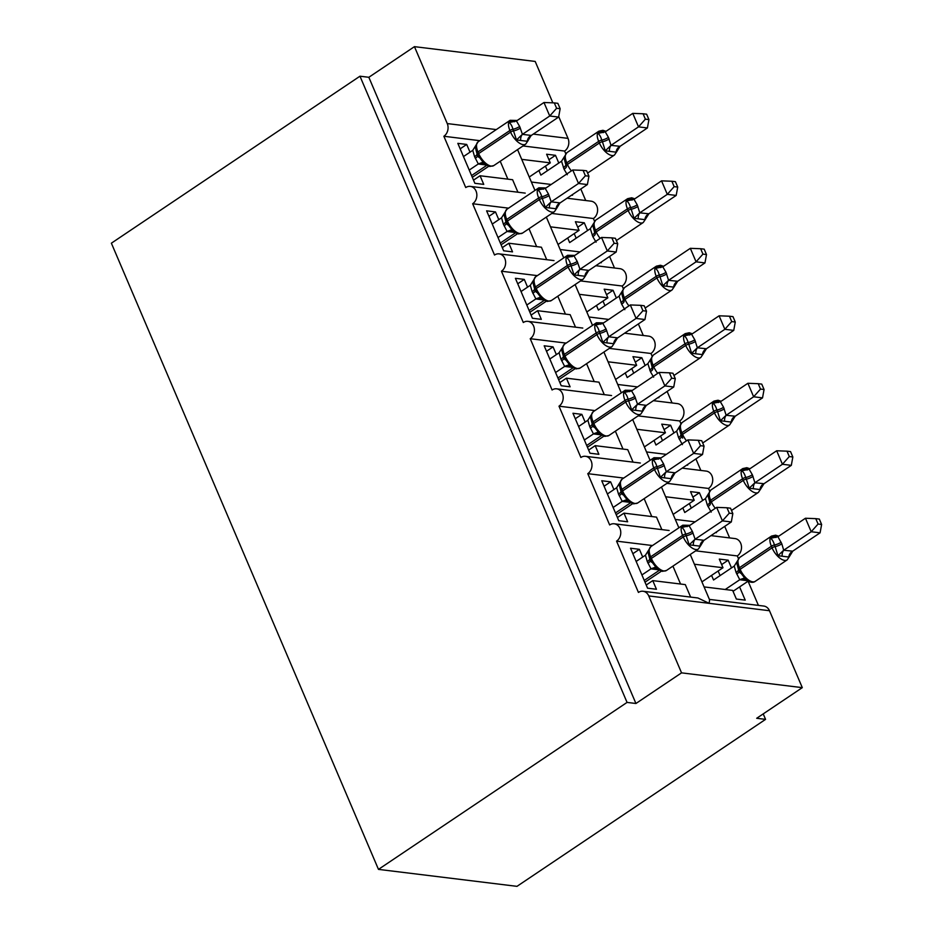 <?xml version="1.0" encoding="UTF-8"?>
<svg xmlns="http://www.w3.org/2000/svg" width="933" height="933" viewBox="0 0 933 933"><rect width="100%" height="100%" fill="white"/><g stroke="black" fill="none" stroke-linecap="round" stroke-linejoin="round"><path stroke-width="1.4" d="M479.784 140.673L443.875 136.265A9.33 7.639 -83 0 0 447.257 123.576L414.45 46.65L368.838 77.287L359.963 76.203L111.377 243.186L378.471 869.381L516.975 886.35L765.561 719.366L763.217 713.885M695.691 550.832L737.315 555.928L738.446 558.587M694.409 564.232L722.993 567.731L719.308 559.1L728.183 560.185L731.495 567.929M739.589 586.904L745.222 600.129L736.347 599.044L732.662 590.414L704.077 586.904M733.046 591.3L748.068 581.212L758.412 605.389M701.931 581.877L722.993 567.731M443.875 136.265L465.742 187.556A9.33 7.639 97 0 1 470.337 186.39A9.33 7.639 97 0 1 476.763 193.726A9.33 7.639 97 0 1 472.658 203.744L494.525 255.036A9.33 7.639 97 0 1 499.12 253.869A9.33 7.639 97 0 1 505.546 261.205A9.33 7.639 97 0 1 501.441 271.223L523.308 322.515A9.33 7.639 97 0 1 527.903 321.349A9.33 7.639 97 0 1 534.329 328.684A9.33 7.639 97 0 1 530.224 338.702L552.091 389.994A9.33 7.639 97 0 1 556.686 388.828A9.33 7.639 97 0 1 563.112 396.163A9.33 7.639 97 0 1 558.995 406.182L580.874 457.473A9.33 7.639 97 0 1 585.469 456.307A9.33 7.639 97 0 1 591.895 463.643A9.33 7.639 97 0 1 587.778 473.661L609.657 524.952A9.33 7.639 97 0 1 614.241 523.786A9.33 7.639 97 0 1 620.678 531.122A9.33 7.639 97 0 1 616.561 541.14L652.482 545.537M616.561 541.14L638.44 592.432A9.33 7.639 97 0 1 643.024 591.254L697.919 597.983L709.103 603.324L709.616 599.896L690.245 554.482M643.024 591.254A9.33 7.639 97 0 1 648.738 595.93L769.48 610.718A9.33 7.639 97 0 0 763.777 606.053L709.407 599.394M666.908 483.352L708.532 488.449L709.663 491.108M665.626 496.753L694.21 500.263L690.525 491.621L699.4 492.706L702.712 500.45M716.206 532.102L716.439 532.65L715.541 532.545M695.108 521.85L675.294 519.424M724.708 526.387L729.629 537.909M673.148 514.398L694.21 500.263M587.778 473.661L623.699 478.058M638.125 415.873L679.749 420.97L680.88 423.64M636.842 429.273L665.427 432.784L661.742 424.142L670.617 425.226L673.929 432.97M687.423 464.622L687.656 465.17L686.758 465.066M666.325 454.371L646.511 451.945M695.925 458.908L700.846 470.43M644.376 446.919L665.427 432.784M558.995 406.182L594.916 410.578M609.342 348.394L650.966 353.49L652.097 356.161M608.059 361.794L636.644 365.304L632.959 356.663L641.846 357.747L645.146 365.491M658.64 397.143L658.885 397.691L657.975 397.586M637.542 386.903L617.728 384.466M667.142 391.428L672.063 402.951M615.593 379.439L636.644 365.304M530.224 338.702L566.133 343.099M580.559 280.915L622.183 286.011L623.314 288.682M579.276 294.315L607.861 297.825L604.176 289.183L613.063 290.268L616.363 298.012M629.857 329.664L630.102 330.224L629.192 330.107M608.759 319.424L588.956 316.987M638.359 323.949L643.28 335.472M586.81 311.96L607.861 297.825M501.441 271.223L537.35 275.62M551.776 213.435L593.4 218.532L594.531 221.203M550.493 226.836L579.078 230.346L575.393 221.704L584.28 222.789L587.58 230.533M601.074 262.185L601.319 262.744L600.409 262.628M579.976 251.945L560.173 249.519M609.576 256.47L614.497 267.993M558.027 244.481L579.078 230.346M472.658 203.744L508.567 208.152M690.63 597.085L685.3 584.606L652.762 580.618L656.447 589.259L647.56 588.175L630.521 548.219L639.408 549.315L632.866 553.701M642.709 557.059L639.408 549.315M645.006 582.18L661.415 571.171M661.847 529.606L656.517 517.127L623.979 513.138L627.664 521.78L618.777 520.696L601.738 480.74L610.625 481.836L604.083 486.221M613.926 489.58L610.625 481.836M616.223 514.701L632.632 503.692M633.064 462.127L627.734 449.648L595.196 445.659L598.881 454.301L589.994 453.216L572.955 413.261L581.842 414.357L575.299 418.742M585.143 422.101L581.842 414.357M587.44 447.222L603.849 436.212M604.281 394.647L598.963 382.168L566.413 378.18L570.098 386.822L561.211 385.737L544.172 345.793L553.059 346.878L546.516 351.263M556.36 354.622L553.059 346.878M558.657 379.743L575.066 368.733M575.498 327.18L570.18 314.689L537.63 310.701L541.315 319.343L532.44 318.258L515.401 278.314L524.276 279.399L517.733 283.795M527.577 287.142L524.276 279.399M529.886 312.263L546.283 301.254M546.715 259.701L541.397 247.21L508.847 243.233L512.532 251.863L503.657 250.779L486.618 210.835L495.493 211.919L488.95 216.316M498.793 219.663L495.493 211.919M501.103 244.784L517.5 233.775M522.993 145.956L564.617 151.053L565.748 153.723M521.71 159.356L550.295 162.867L546.621 154.225L555.497 155.31L558.797 163.053M572.291 194.705L572.535 195.265L571.626 195.149M551.193 184.466L531.39 182.04M580.804 188.991L585.714 200.513M529.244 177.013L550.295 162.867M517.932 192.221L512.614 179.731L480.063 175.754L483.749 184.384L474.874 183.3L457.835 143.355L466.71 144.44L460.167 148.837M470.01 152.184L466.71 144.44M472.32 177.305L488.717 166.296M765.561 719.366L756.686 718.282L802.298 687.644L681.545 672.856L635.933 703.494L368.838 77.287M681.545 672.856L648.738 595.93M710.958 535.624L734.994 538.574A9.33 7.639 97 0 1 741.42 545.91A9.33 7.639 97 0 1 737.315 555.928M802.298 687.644L769.48 610.718M564.617 151.053A9.33 7.639 -83 0 0 568.01 138.364L558.704 116.567M552.849 102.84L535.192 61.438L414.45 46.65M567.042 198.228L591.079 201.178A9.33 7.639 97 0 1 597.517 208.514A9.33 7.639 97 0 1 593.4 218.532M595.825 265.707L619.862 268.657A9.33 7.639 97 0 1 626.3 275.993A9.33 7.639 97 0 1 622.183 286.011M624.609 333.186L648.645 336.137A9.33 7.639 97 0 1 655.083 343.472A9.33 7.639 97 0 1 650.966 353.49M653.392 400.665L677.428 403.616A9.33 7.639 97 0 1 683.866 410.952A9.33 7.639 97 0 1 679.749 420.97M682.175 468.144L706.211 471.095A9.33 7.639 97 0 1 712.637 478.431A9.33 7.639 97 0 1 708.532 488.449M652.762 580.618L646.219 585.014M623.979 513.138L617.436 517.535M595.196 445.659L588.653 450.056M566.413 378.18L559.87 382.577M537.63 310.701L531.087 315.097M508.847 243.233L502.304 247.618M480.063 175.754L473.521 180.139M635.933 703.494L627.058 702.409L359.963 76.203M378.471 869.381L627.058 702.409M555.497 155.31L548.954 159.706M584.28 222.789L577.737 227.186M613.063 290.268L606.52 294.665M641.846 357.747L635.303 362.144M670.617 425.226L664.086 429.623M699.4 492.706L692.869 497.102M728.183 560.185L721.652 564.582M478.722 157.304L477.579 154.995A3.114 1.038 -23.1 0 1 478.664 153.56A13.377 6.274 56.1 0 0 491.248 166.097A13.377 6.274 56.1 0 0 493.767 165.596L525.687 144.148A13.377 6.274 -123.9 0 1 523.18 144.65A13.377 6.274 -123.9 0 1 510.596 132.113L509.908 130.492A13.377 6.274 -123.9 0 1 510.083 120.322L478.151 141.769A13.377 6.274 56.1 0 0 477.976 151.939A3.114 1.038 156.9 0 0 476.891 153.374L477.579 154.995A3.114 1.038 -23.1 0 0 477.614 155.053L484.67 164.255A6.846 6.309 -56.3 0 0 484.67 164.243A6.846 6.309 -56.3 0 0 478.337 164.01L474.605 156.732L472.751 150.341L463.468 156.581M560.15 108.718L557.852 103.33L554.295 102.898L556.604 108.286L560.15 108.718L558.61 117.08L531.087 135.577L527.588 141.315L516.497 139.962L512.952 129.232C512.089 125.967 510.794 123.739 509.068 122.55L512.264 120.672A6.846 4.373 -96.1 0 0 514.573 121.722M558.61 117.08L549.735 115.995L522.422 134.34L531.297 135.437M556.604 108.286L549.735 115.995L543.974 102.502L516.45 120.987L519.658 126.468L522.422 134.34M471.562 175.556L486.594 165.456M487.073 165.083L478.337 164.01M469.229 170.074L478.302 163.975M476.506 144.697L475.538 148.172L476.891 153.374A3.114 1.038 156.9 0 0 476.926 153.432L477.556 154.925M483.679 162.004L478.512 163.846M472.751 150.341L478.151 141.769M516.497 139.962L522.212 134.492M509.068 122.55L516.45 120.987M543.974 102.502L554.295 102.898M620.083 146.306L647.397 127.961L638.522 126.865L632.761 113.371L605.237 131.856L608.444 137.349L610.998 145.361L620.083 146.306L616.375 152.196L605.284 150.831L602.426 141.723A3.114 1.038 156.9 0 0 599.383 142.982L567.451 164.43A13.377 6.274 56.1 0 0 571.381 170.902M645.379 119.167L648.936 119.599L646.627 114.199L643.082 113.768L645.379 119.167L638.522 126.865L611.197 145.221M567.287 174.716L564.08 169.235L561.538 161.211L540.848 175.112L538.901 170.517M545.432 166.132L547.391 170.716M609.132 138.97A6.846 2.274 -23.1 0 1 602.426 141.723L601.738 140.113C600.875 136.836 599.569 134.609 597.855 133.419L601.039 131.553L604.269 131.028M565.293 155.566L564.325 159.053M561.538 161.211L566.937 152.639A13.377 6.274 56.1 0 0 566.763 162.808L567.451 164.43A3.114 1.038 156.9 0 0 566.366 165.864L565.678 164.255A3.114 1.038 -23.1 0 1 566.763 162.808L598.683 141.361A13.377 6.274 -123.9 0 1 598.858 131.191L566.937 152.639M605.237 131.856L597.855 133.419M610.998 145.361L605.284 150.831M643.082 113.768L632.761 113.371M647.397 127.961L648.936 119.599M507.505 224.783L506.362 222.474A3.114 1.038 -23.1 0 1 507.447 221.039A13.377 6.274 56.1 0 0 520.031 233.577A13.377 6.274 56.1 0 0 522.538 233.075L554.47 211.628A13.377 6.274 -123.9 0 1 551.963 212.129A13.377 6.274 -123.9 0 1 539.379 199.592L538.691 197.971A13.377 6.274 -123.9 0 1 538.866 187.801L506.934 209.249A13.377 6.274 56.1 0 0 506.759 219.418A3.114 1.038 156.9 0 0 505.674 220.853L506.362 222.474A3.114 1.038 -23.1 0 0 506.397 222.532L513.453 231.734A6.846 6.309 -56.3 0 0 513.453 231.722A6.846 6.309 -56.3 0 0 507.12 231.489L503.388 224.212L501.534 217.821L492.251 224.06M588.933 176.197L586.635 170.809L583.078 170.377L585.388 175.766L588.933 176.197L587.393 184.559L559.87 203.056L556.371 208.794L545.28 207.441L541.735 196.711C540.872 193.446 539.577 191.218 537.851 190.029L541.035 188.151A6.846 4.373 -96.1 0 0 543.356 189.201M587.393 184.559L578.518 183.474L551.205 201.82L560.08 202.916M585.388 175.766L578.518 183.474L572.757 169.981L545.234 188.466L548.441 193.947L551.205 201.82M500.345 243.035L515.378 232.935M515.856 232.562L507.12 231.489M498.012 237.553L507.086 231.454M505.289 212.176L504.321 215.651L506.339 222.404M512.462 229.483L507.295 231.326M501.534 217.821L506.934 209.249M545.28 207.441L550.995 201.971M537.851 190.029L545.234 188.466M572.757 169.981L583.078 170.377M536.288 292.262L535.145 289.953A3.114 1.038 -23.1 0 1 536.23 288.519A13.377 6.274 56.1 0 0 548.814 301.056A13.377 6.274 56.1 0 0 551.321 300.554L583.253 279.107A13.377 6.274 -123.9 0 1 580.746 279.608A13.377 6.274 -123.9 0 1 568.162 267.071L567.462 265.45A13.377 6.274 -123.9 0 1 567.649 255.28L535.717 276.728A13.377 6.274 56.1 0 0 535.542 286.897A3.114 1.038 156.9 0 0 534.457 288.332L535.145 289.953A3.114 1.038 -23.1 0 0 535.18 290.011L542.236 299.201A6.846 6.309 -56.3 0 0 535.904 298.968L532.172 291.691L530.317 285.3L521.034 291.539M617.716 243.676L615.407 238.288L611.861 237.857L614.159 243.245L617.716 243.676L616.177 252.038L588.653 270.535L585.154 276.273L574.063 274.92L570.518 264.191C569.655 260.925 568.36 258.698 566.634 257.508L569.818 255.63A6.846 4.373 -96.1 0 0 572.139 256.68M616.177 252.038L607.301 250.954L579.976 269.299L588.863 270.395M614.159 243.245L607.301 250.954L601.54 237.46L574.017 255.945L577.224 261.427L579.976 269.299M529.128 310.514L544.161 300.414M544.639 300.029L535.904 298.968M526.795 305.033L535.869 298.933M534.073 279.655L533.105 283.131L534.457 288.332A3.114 1.038 156.9 0 0 534.492 288.39L535.122 289.883M541.233 296.962L536.067 298.805M530.317 285.3L535.717 276.728M574.063 274.92L579.778 269.45M566.634 257.508L574.017 255.945M601.54 237.46L611.861 237.857M565.071 359.741L563.929 357.432A3.114 1.038 -23.1 0 1 565.013 355.998A13.377 6.274 56.1 0 0 577.597 368.535A13.377 6.274 56.1 0 0 580.104 368.034L612.036 346.586A13.377 6.274 -123.9 0 1 609.529 347.088A13.377 6.274 -123.9 0 1 596.945 334.55L596.245 332.929A13.377 6.274 -123.9 0 1 596.42 322.76L564.5 344.207A13.377 6.274 56.1 0 0 564.325 354.377A3.114 1.038 156.9 0 0 563.24 355.811L563.929 357.432A3.114 1.038 -23.1 0 0 563.964 357.491L571.019 366.681A6.846 6.309 -56.3 0 0 564.687 366.447L560.955 359.17L559.089 352.779L549.817 359.018M646.499 311.156L644.19 305.767L640.644 305.336L642.942 310.724L646.499 311.156L644.96 319.518L617.436 338.014L613.937 343.752L602.846 342.399L599.301 331.67C598.438 328.404 597.132 326.177 595.417 324.987L598.601 323.11A6.846 4.373 -96.1 0 0 600.922 324.159M644.96 319.518L636.084 318.433L608.759 336.778L617.646 337.874M642.942 310.724L636.084 318.433L630.323 304.939L602.8 323.424L606.007 328.906L608.759 336.778M557.911 377.993L572.944 367.894M573.422 367.509L564.687 366.447M555.578 372.512L564.652 366.412M562.856 347.134L561.888 350.61M570.016 364.441L564.85 366.284M559.089 352.779L564.5 344.207M602.846 342.399L608.561 336.918M595.417 324.987L602.8 323.424M630.323 304.939L640.644 305.336M593.855 427.221L592.712 424.912A3.114 1.038 -23.1 0 1 593.796 423.465A13.377 6.274 56.1 0 0 606.38 436.014A13.377 6.274 56.1 0 0 608.887 435.513L640.819 414.065A13.377 6.274 -123.9 0 1 638.312 414.567A13.377 6.274 -123.9 0 1 625.728 402.03L625.028 400.409A13.377 6.274 -123.9 0 1 625.203 390.239L593.283 411.686A13.377 6.274 56.1 0 0 593.108 421.856A3.114 1.038 156.9 0 0 592.023 423.29L592.712 424.912A3.114 1.038 -23.1 0 0 592.747 424.97L599.942 434.265A6.846 6.309 -56.3 0 0 599.802 434.16L599.802 434.16A6.846 6.309 -56.3 0 0 593.47 433.927L589.738 426.649L587.872 420.258L578.6 426.498M675.282 378.635L672.973 373.247L669.428 372.815L671.725 378.203L675.282 378.635L673.743 386.997L646.219 405.493L642.72 411.231L631.618 409.879L628.084 399.149C627.209 395.884 625.915 393.644 624.2 392.466L627.384 390.589A6.846 4.373 -96.1 0 0 629.705 391.638M673.743 386.997L664.867 385.912L637.542 404.257L646.429 405.342M671.725 378.203L664.867 385.912L659.106 372.419L631.583 390.892L634.79 396.385L637.542 404.257M586.694 445.473L601.715 435.373M602.205 434.988L593.47 433.927L584.361 439.991M591.627 414.614L590.671 418.089L592.023 423.29A3.114 1.038 156.9 0 0 592.047 423.349L592.688 424.842M598.799 431.921L593.633 433.763M587.872 420.258L593.283 411.686M631.618 409.879L637.344 404.397M624.2 392.466L631.583 390.892M659.106 372.419L669.428 372.815M644.901 219.582A6.846 6.309 123.7 0 1 648.82 213.762L676.18 195.44L667.305 194.344L661.544 180.85L634.02 199.335L637.227 204.828L639.781 212.841L648.867 213.785L645.158 219.675L634.067 218.31L631.209 209.202A3.114 1.038 156.9 0 0 628.166 210.461L596.234 231.909A13.377 6.274 56.1 0 0 600.164 238.382M674.162 186.635L677.72 187.078L675.41 181.678L671.865 181.247L674.162 186.635L667.305 194.344L639.98 212.701M596.07 242.195L592.863 236.714L590.309 228.69L569.631 242.592L567.684 237.997M574.215 233.612L576.174 238.195M637.915 206.45A6.846 2.274 -23.1 0 1 631.209 209.202L630.521 207.593C629.647 204.315 628.352 202.088 626.638 200.898L629.822 199.032L633.052 198.507M594.064 223.045L593.108 226.532L594.484 231.792A3.114 1.038 -23.1 0 1 594.461 231.722A3.114 1.038 -23.1 0 1 595.546 230.288L596.234 231.909A3.114 1.038 156.9 0 0 595.149 233.343L593.108 226.521M590.309 228.69L595.721 220.118A13.377 6.274 56.1 0 0 595.546 230.288L627.466 208.84A13.377 6.274 -123.9 0 1 627.641 198.671L595.721 220.118M634.02 199.335L626.638 200.898M639.781 212.841L634.067 218.31M671.865 181.247L661.544 180.85M676.18 195.44L677.72 187.078M677.65 281.265L704.963 262.919L696.076 261.823L690.327 248.33L662.803 266.815L666.01 272.308L668.564 280.32L677.65 281.265L673.941 287.154L662.838 285.79L659.993 276.681A3.114 1.038 156.9 0 0 656.937 277.941L625.017 299.388A13.377 6.274 56.1 0 0 628.947 305.861M702.946 254.114L706.491 254.557L704.193 249.158L700.648 248.726L702.946 254.114L696.076 261.823L668.763 280.18M624.853 309.674L621.646 304.193L619.092 296.169L598.415 310.071L596.467 305.476M602.998 301.091L604.957 305.674M666.698 273.929A6.846 2.274 -23.1 0 1 659.993 276.681L659.304 275.072C658.43 271.795 657.135 269.567 655.421 268.377L658.605 266.511L661.835 265.987M622.847 290.525L621.891 294.012L623.232 299.201A3.114 1.038 -23.1 0 1 624.329 297.767L625.017 299.388A3.114 1.038 156.9 0 0 623.932 300.823L623.232 299.201A3.114 1.038 -23.1 0 0 623.267 299.271L623.909 300.764M619.092 296.169L624.504 287.597A13.377 6.274 56.1 0 0 624.329 297.767L656.249 276.32A13.377 6.274 -123.9 0 1 656.424 266.15L624.504 287.597M662.803 266.815L655.421 268.377M668.564 280.32L662.838 285.79M700.648 248.726L690.327 248.33M704.963 262.919L706.491 254.557M706.421 348.744L733.746 330.399L724.859 329.302L719.11 315.809L691.586 334.294L694.793 339.787L697.348 347.799L706.421 348.744L702.724 354.633L691.621 353.269L688.776 344.16A3.114 1.038 156.9 0 0 685.72 345.42L653.8 366.867A13.377 6.274 56.1 0 0 657.73 373.34M731.729 321.593L735.274 322.037L732.976 316.637L729.431 316.205L731.729 321.593L724.859 329.302L697.546 347.659M653.636 377.154L650.429 371.672L647.875 363.648L627.198 377.55L625.238 372.955M631.781 368.57L633.74 373.153M695.482 341.408A6.846 2.274 -23.1 0 1 688.776 344.16L688.087 342.539C687.213 339.274 685.918 337.046 684.204 335.857L687.388 333.991L690.618 333.466M651.631 358.004L650.674 361.491L652.015 366.681A3.114 1.038 -23.1 0 1 653.112 365.246L653.8 366.867A3.114 1.038 156.9 0 0 652.715 368.302L652.015 366.681A3.114 1.038 -23.1 0 0 652.05 366.751L652.692 368.232M647.875 363.648L653.287 355.076A13.377 6.274 56.1 0 0 653.112 365.246L685.032 343.799A13.377 6.274 -123.9 0 1 685.207 333.629L653.287 355.076M691.586 334.294L684.204 335.857M697.348 347.799L691.621 353.269M729.431 316.205L719.11 315.809M733.746 330.399L735.274 322.037M735.204 416.223L762.529 397.878L753.642 396.782L747.893 383.288L720.369 401.773L723.576 407.266L726.131 415.278L735.204 416.223L731.507 422.113L720.404 420.748L717.559 411.64A3.114 1.038 156.9 0 0 714.503 412.899L682.583 434.346A13.377 6.274 56.1 0 0 686.513 440.819M760.512 389.073L764.057 389.516L761.76 384.116L758.214 383.685L760.512 389.073L753.642 396.782L726.329 415.138M682.42 444.633L678.524 437.53L676.658 431.128L655.981 445.029L654.021 440.434M660.564 436.049L662.523 440.633M724.265 408.887A6.846 2.274 -23.1 0 1 717.559 411.64L716.871 410.019C715.996 406.753 714.701 404.525 712.975 403.336L716.171 401.47L719.401 400.945M732.137 421.168L729.606 424.935A13.377 6.274 -123.9 0 1 727.099 425.436A13.377 6.274 -123.9 0 1 714.503 412.899L713.815 411.278L681.883 432.725L682.583 434.346A3.114 1.038 156.9 0 0 681.498 435.781A3.114 1.038 156.9 0 0 681.522 435.851L682.629 438.09M680.414 425.483L679.457 428.97L680.833 434.23A3.114 1.038 -23.1 0 1 680.798 434.16A3.114 1.038 -23.1 0 1 681.883 432.725A13.377 6.274 56.1 0 1 682.058 422.556L713.99 401.108A13.377 6.274 -123.9 0 0 713.815 411.278A3.114 1.038 -23.1 0 1 716.871 410.019A6.846 2.274 -23.1 0 0 723.576 407.266M676.658 431.128L682.058 422.556M720.369 401.773L712.975 403.336M726.131 415.278L720.404 420.748M758.214 383.685L747.893 383.288M762.529 397.878L764.057 389.516M622.638 494.7L621.495 492.391A3.114 1.038 -23.1 0 1 622.579 490.945A13.377 6.274 56.1 0 0 635.163 503.493A13.377 6.274 56.1 0 0 637.671 502.992L669.602 481.545A13.377 6.274 -123.9 0 1 667.095 482.046A13.377 6.274 -123.9 0 1 654.5 469.497L653.811 467.888A13.377 6.274 -123.9 0 1 653.986 457.718L622.066 479.165A13.377 6.274 56.1 0 0 621.891 489.335A3.114 1.038 156.9 0 0 620.795 490.77L621.495 492.391A3.114 1.038 -23.1 0 0 621.53 492.449L628.585 501.639A6.846 6.309 -56.3 0 0 622.253 501.406L618.521 494.128L616.655 487.737L607.383 493.977M704.053 446.114L701.756 440.726L698.211 440.294L700.508 445.682L704.053 446.114L702.526 454.476L675.002 472.973L671.503 478.711L660.401 477.358L656.867 466.628C655.992 463.363 654.698 461.124 652.983 459.946L656.167 458.068A6.846 4.373 -96.1 0 0 658.488 459.118M702.526 454.476L693.639 453.391L666.325 471.736L675.212 472.821M700.508 445.682L693.639 453.391L687.889 439.898L660.366 458.371L663.573 463.864L666.325 471.736M615.477 512.952L630.498 502.852M630.988 502.467L622.253 501.406M613.144 507.47L622.206 501.371M620.41 482.081L619.454 485.568L620.795 490.77A3.114 1.038 156.9 0 0 620.83 490.828L621.471 492.321M627.582 499.4L622.416 501.243M616.655 487.737L622.066 479.165M660.401 477.358L666.127 471.876M652.983 459.946L660.366 458.371M687.889 439.898L698.211 440.294M763.987 483.702L791.312 465.357L782.425 464.261L776.676 450.767L749.152 469.252L752.36 474.745L754.914 482.758L763.987 483.702L760.29 489.592L749.187 488.227L746.342 479.119A3.114 1.038 156.9 0 0 743.286 480.378L711.366 501.826A13.377 6.274 56.1 0 0 715.296 508.298M789.295 456.552L792.84 456.995L790.543 451.595L786.997 451.164L789.295 456.552L782.425 464.261L755.112 482.618M711.203 512.112L707.307 505.01L705.441 498.607L684.764 512.509L682.804 507.914M689.347 503.528L691.306 508.112M753.048 476.366A6.846 2.274 -23.1 0 1 746.342 479.119L745.654 477.498C744.779 474.232 743.484 472.005 741.758 470.815L744.954 468.937L748.184 468.424M709.197 492.962L708.24 496.449L709.616 501.709A3.114 1.038 -23.1 0 1 709.581 501.639A3.114 1.038 -23.1 0 1 710.666 500.205L711.366 501.826A3.114 1.038 156.9 0 0 710.27 503.26L708.24 496.438M705.441 498.607L710.841 490.035A13.377 6.274 56.1 0 0 710.666 500.205L742.598 478.757A13.377 6.274 -123.9 0 1 742.773 468.588L710.841 490.035M749.152 469.252L741.758 470.815M754.914 482.758L749.187 488.227M786.997 451.164L776.676 450.767M791.312 465.357L792.84 456.995M651.421 562.179L650.278 559.87A3.114 1.038 -23.1 0 1 651.362 558.424A13.377 6.274 56.1 0 0 663.946 570.973A13.377 6.274 56.1 0 0 666.454 570.471L698.385 549.024A13.377 6.274 -123.9 0 1 695.878 549.525A13.377 6.274 -123.9 0 1 683.283 536.976L682.594 535.367A13.377 6.274 -123.9 0 1 682.769 525.197L650.849 546.645A13.377 6.274 56.1 0 0 650.663 556.814A3.114 1.038 156.9 0 0 649.578 558.249L650.278 559.87A3.114 1.038 -23.1 0 0 650.313 559.928L657.368 569.118A6.846 6.309 -56.3 0 0 657.357 569.118A6.846 6.309 -56.3 0 0 651.036 568.885L647.304 561.608L645.438 555.217L636.166 561.444M732.837 513.593L730.539 508.205L726.994 507.774L729.291 513.162L732.837 513.593L731.309 521.955L703.785 540.452L700.286 546.19L689.184 544.837L685.65 534.108C684.775 530.83 683.481 528.603 681.766 527.425L684.95 525.547A6.846 4.373 -96.1 0 0 687.259 526.597M731.309 521.955L722.422 520.871L695.108 539.216L703.983 540.3M729.291 513.162L722.422 520.871L716.672 507.377L689.149 525.85L692.356 531.344L695.108 539.216M644.26 580.431L659.281 570.331M659.771 569.946L651.036 568.885M641.927 574.95L650.989 568.85M649.193 549.56L648.237 553.047L649.578 558.249A3.114 1.038 156.9 0 0 649.613 558.307L650.254 559.8M656.365 566.879L651.199 568.722M645.438 555.217L650.849 546.645M689.184 544.837L694.91 539.356M681.766 527.425L689.149 525.85M716.672 507.377L726.994 507.774M788.817 556.966A6.846 6.309 123.7 0 1 792.735 551.146L820.084 532.836L811.209 531.74L805.459 518.247L777.935 536.732L781.831 543.834L783.697 550.237L792.77 551.181L789.073 557.071L777.97 555.706L775.125 546.598A3.114 1.038 156.9 0 0 772.069 547.858L740.149 569.305A13.377 6.274 56.1 0 0 752.733 581.842A13.377 6.274 56.1 0 0 755.24 581.341L787.172 559.893A13.377 6.274 -123.9 0 1 784.653 560.395A13.377 6.274 -123.9 0 1 772.069 547.858L771.381 546.237L739.449 567.684L740.149 569.305A3.114 1.038 156.9 0 0 739.053 570.739A3.114 1.038 156.9 0 0 739.088 570.798L746.295 580.093C750.097 582.554 753.083 582.973 755.24 581.341M818.078 524.031L821.623 524.474L819.326 519.075L815.78 518.643L818.078 524.031L811.209 531.74L783.895 550.097M748.558 580.827L739.776 579.731L736.09 572.489L734.224 566.086L713.547 579.988L711.587 575.393M725.233 589.493L739.776 579.731M718.13 571.008L720.089 575.591M781.831 543.834A6.846 2.274 -23.1 0 1 775.125 546.598L774.425 544.977C773.562 541.711 772.267 539.484 770.541 538.294L773.737 536.417L776.967 535.904M737.98 560.441L737.023 563.929L738.4 569.188A3.114 1.038 -23.1 0 1 738.365 569.118A3.114 1.038 -23.1 0 1 739.449 567.684A13.377 6.274 56.1 0 1 739.624 557.514L771.556 536.067A13.377 6.274 -123.9 0 0 771.381 546.237A3.114 1.038 -23.1 0 1 774.425 544.977A6.846 2.274 -23.1 0 0 781.143 542.225M734.224 566.086L739.624 557.514M739.986 579.591L745.152 577.76M777.935 536.732L770.541 538.294M783.697 550.237L777.97 555.706M815.78 518.643L805.459 518.247M820.084 532.836L821.623 524.474M447.257 123.576L496.286 129.582M533.268 134.107L568.01 138.364M500.228 161.246L507.867 179.159M529.011 228.725L536.65 246.639M557.794 296.204L565.433 314.118M586.577 363.683L594.216 381.585M615.36 431.163L622.999 449.065M644.143 498.642L651.782 516.544M672.926 566.121L680.565 584.023M519.658 126.468A6.846 2.274 156.9 0 1 512.952 129.232A3.114 1.038 156.9 0 0 509.908 130.492L477.976 151.939L478.664 153.56L510.596 132.113A3.114 1.038 -23.1 0 1 513.64 130.853A6.846 2.274 156.9 0 0 520.357 128.089M475.305 158.353A6.846 2.274 156.9 0 0 477.743 155.356M474.605 156.732A6.846 2.274 156.9 0 0 477.055 153.747M522.515 134.329A6.846 4.373 -96.1 0 0 520.672 140.405M531.25 135.402A6.846 6.309 -56.3 0 0 527.332 141.221M617.005 151.263L614.474 155.018A13.377 6.274 -123.9 0 1 611.966 155.519A13.377 6.274 -123.9 0 1 599.383 142.982L598.683 141.361A3.114 1.038 -23.1 0 1 601.738 140.113A6.846 2.274 -23.1 0 0 608.444 137.349M566.343 165.806L565.713 164.313A3.114 1.038 -23.1 0 1 565.678 164.255L564.325 159.042M565.83 164.628A6.846 2.274 -23.1 0 1 563.392 167.613M566.518 166.226A6.846 2.274 -23.1 0 1 564.08 169.235M603.359 132.591A6.846 4.373 83.9 0 1 601.039 131.553M616.118 152.102A6.846 6.309 123.7 0 1 620.037 146.283M609.459 151.286A6.846 4.373 83.9 0 1 611.302 145.21M548.441 193.947A6.846 2.274 156.9 0 1 541.735 196.711A3.114 1.038 156.9 0 0 538.691 197.971L506.759 219.418L507.447 221.039L539.379 199.592A3.114 1.038 -23.1 0 1 542.423 198.332A6.846 2.274 156.9 0 0 549.14 195.568M504.321 215.64L505.674 220.853A3.114 1.038 156.9 0 0 505.709 220.911M504.077 225.833A6.846 2.274 156.9 0 0 506.526 222.835M503.388 224.212A6.846 2.274 156.9 0 0 505.838 221.226M551.298 201.808A6.846 4.373 -96.1 0 0 549.455 207.884M560.033 202.881A6.846 6.309 -56.3 0 0 556.115 208.7M577.224 261.427A6.846 2.274 156.9 0 1 570.518 264.191A3.114 1.038 156.9 0 0 567.462 265.45L535.542 286.897L536.23 288.519L568.162 267.071A3.114 1.038 -23.1 0 1 571.206 265.812A6.846 2.274 156.9 0 0 577.912 263.048M532.86 293.312A6.846 2.274 156.9 0 0 535.297 290.315M532.172 291.691A6.846 2.274 156.9 0 0 534.609 288.705M580.081 269.287A6.846 4.373 -96.1 0 0 578.238 275.363M588.816 270.36A6.846 6.309 -56.3 0 0 584.898 276.18M606.007 328.906A6.846 2.274 156.9 0 1 599.301 331.67A3.114 1.038 156.9 0 0 596.245 332.929L564.325 354.377L565.013 355.998L596.945 334.55A3.114 1.038 -23.1 0 1 599.989 333.291A6.846 2.274 156.9 0 0 606.695 330.527M561.888 350.598L563.24 355.811A3.114 1.038 156.9 0 0 563.275 355.87L563.905 357.362M561.643 360.791A6.846 2.274 156.9 0 0 564.08 357.794M560.955 359.17A6.846 2.274 156.9 0 0 563.392 356.184M608.864 336.766A6.846 4.373 -96.1 0 0 607.021 342.843M617.599 337.839A6.846 6.309 -56.3 0 0 613.681 343.659M634.79 396.385A6.846 2.274 156.9 0 1 628.084 399.149A3.114 1.038 156.9 0 0 625.028 400.409L593.108 421.856L593.796 423.465L625.728 402.03A3.114 1.038 -23.1 0 1 628.772 400.77A6.846 2.274 156.9 0 0 635.478 398.006M590.426 428.27A6.846 2.274 156.9 0 0 592.863 425.273M589.738 426.649A6.846 2.274 156.9 0 0 592.175 423.664M637.647 404.246A6.846 4.373 -96.1 0 0 635.805 410.322M646.382 405.319A6.846 6.309 -56.3 0 0 642.464 411.138M645.788 218.742L643.257 222.497A13.377 6.274 -123.9 0 1 640.749 222.999A13.377 6.274 -123.9 0 1 628.166 210.461L627.466 208.84A3.114 1.038 -23.1 0 1 630.521 207.593A6.846 2.274 -23.1 0 0 637.227 204.828M594.484 231.792L595.126 233.285M594.613 232.107A6.846 2.274 -23.1 0 1 592.175 235.093M595.301 233.705A6.846 2.274 -23.1 0 1 592.863 236.714M632.142 200.07A6.846 4.373 83.9 0 1 629.822 199.032M638.242 218.765A6.846 4.373 83.9 0 1 640.085 212.689M674.571 286.221L672.04 289.976A13.377 6.274 -123.9 0 1 669.532 290.478A13.377 6.274 -123.9 0 1 656.937 277.941L656.249 276.32A3.114 1.038 -23.1 0 1 659.304 275.072A6.846 2.274 -23.1 0 0 666.01 272.308M623.396 299.586A6.846 2.274 -23.1 0 1 620.958 302.572M624.084 301.184A6.846 2.274 -23.1 0 1 621.646 304.193M660.926 267.549A6.846 4.373 83.9 0 1 658.605 266.511M673.684 287.061A6.846 6.309 123.7 0 1 677.603 281.241M667.025 286.244A6.846 4.373 83.9 0 1 668.868 280.168M703.354 353.689L700.823 357.456A13.377 6.274 -123.9 0 1 698.316 357.957A13.377 6.274 -123.9 0 1 685.72 345.42L685.032 343.799A3.114 1.038 -23.1 0 1 688.087 342.539A6.846 2.274 -23.1 0 0 694.793 339.787M652.179 367.066A6.846 2.274 -23.1 0 1 649.741 370.051M652.867 368.663A6.846 2.274 -23.1 0 1 650.429 371.672M689.697 335.029A6.846 4.373 83.9 0 1 687.388 333.991M702.467 354.528A6.846 6.309 123.7 0 1 706.386 348.72M695.808 353.724A6.846 4.373 83.9 0 1 697.651 347.647M680.833 434.23L681.475 435.711M680.962 434.545A6.846 2.274 -23.1 0 1 678.524 437.53M681.65 436.143A6.846 2.274 -23.1 0 1 679.212 439.14M718.48 402.508A6.846 4.373 83.9 0 1 716.171 401.47M731.25 422.008A6.846 6.309 123.7 0 1 735.169 416.188M724.591 421.191A6.846 4.373 83.9 0 1 726.434 415.127M663.573 463.864A6.846 2.274 156.9 0 1 656.867 466.628A3.114 1.038 156.9 0 0 653.811 467.888L621.891 489.335L622.579 490.945L654.5 469.497A3.114 1.038 -23.1 0 1 657.555 468.249A6.846 2.274 156.9 0 0 664.261 465.485M619.209 495.75A6.846 2.274 156.9 0 0 621.646 492.752M618.521 494.128A6.846 2.274 156.9 0 0 620.958 491.143M666.43 471.725A6.846 4.373 -96.1 0 0 664.588 477.801M675.165 472.798A6.846 6.309 -56.3 0 0 671.247 478.617M760.908 488.647L758.389 492.414A13.377 6.274 -123.9 0 1 755.87 492.916A13.377 6.274 -123.9 0 1 743.286 480.378L742.598 478.757A3.114 1.038 -23.1 0 1 745.654 477.498A6.846 2.274 -23.1 0 0 752.36 474.745M709.616 501.709L710.258 503.19M709.745 502.024A6.846 2.274 -23.1 0 1 707.307 505.01M710.433 503.622A6.846 2.274 -23.1 0 1 707.995 506.619M747.263 469.987A6.846 4.373 83.9 0 1 744.954 468.937M760.033 489.487A6.846 6.309 123.7 0 1 763.952 483.667M753.374 488.67A6.846 4.373 83.9 0 1 755.217 482.606M692.356 531.344A6.846 2.274 156.9 0 1 685.65 534.108A3.114 1.038 156.9 0 0 682.594 535.367L650.663 556.814L651.362 558.424L683.283 536.976A3.114 1.038 -23.1 0 1 686.338 535.729A6.846 2.274 156.9 0 0 693.044 532.965M647.992 563.229A6.846 2.274 156.9 0 0 650.429 560.232M647.304 561.608A6.846 2.274 156.9 0 0 649.741 558.622M695.213 539.204A6.846 4.373 -96.1 0 0 693.371 545.28M703.949 540.277A6.846 6.309 -56.3 0 0 700.03 546.097M738.4 569.188L739.041 570.669M739.822 579.755A6.846 6.309 123.7 0 1 746.143 579.999L746.143 579.999A6.846 6.309 123.7 0 1 746.248 580.058M738.528 569.503A6.846 2.274 -23.1 0 1 736.09 572.489M739.216 571.101A6.846 2.274 -23.1 0 1 736.778 574.098M776.046 537.466A6.846 4.373 83.9 0 1 773.737 536.417M782.157 556.15A6.846 4.373 83.9 0 1 784 550.085M614.241 523.786L669.136 530.504M585.469 456.307L640.353 463.025M556.686 388.828L611.57 395.545M527.903 321.349L582.787 328.066M499.12 253.869L554.004 260.587M470.337 186.39L525.221 193.108M517.558 149.607L534.959 190.414M546.341 217.086L563.742 257.893M575.125 284.565L592.525 325.372M603.908 352.044L621.308 392.851M632.691 419.523L650.091 460.331M661.462 487.003L678.874 527.81M493.767 165.596L489.72 166.482L484.81 164.348M517.244 120.45L510.083 120.322M525.687 144.148L528.218 140.382M598.858 131.191L602.905 130.305L606.03 131.331M614.474 155.018L587.603 173.072M522.538 233.075L518.503 233.961L513.593 231.827M546.027 187.93L538.866 187.801M554.47 211.628L557.001 207.861M551.321 300.554L547.286 301.441L542.376 299.306M574.81 255.409L567.649 255.28M583.253 279.107L585.784 275.34M580.104 368.034L576.069 368.92L571.159 366.786M603.593 322.888L596.42 322.76M612.036 346.586L614.567 342.819M608.887 435.513L604.852 436.399L599.359 433.903M632.376 390.367L625.203 390.239M640.819 414.065L643.35 410.298M627.641 198.671L631.688 197.784L634.813 198.811M643.257 222.497L616.375 240.551M656.424 266.15L660.471 265.264L663.596 266.29M672.04 289.976L645.158 308.03M685.207 333.629L689.254 332.743L692.379 333.769M700.823 357.456L673.941 375.509M713.99 401.108L718.025 400.222L721.162 401.248M729.606 424.935L702.724 442.988M679.457 428.958L682.641 438.09M637.671 502.992L633.635 503.878L628.725 501.744M661.159 457.846L653.986 457.718M669.602 481.545L672.133 477.778M742.773 468.588L746.808 467.701L749.945 468.728M758.389 492.414L731.507 510.468M666.454 570.471L662.418 571.358L657.508 569.223M689.942 525.326L682.769 525.197M698.385 549.024L700.916 545.257M771.556 536.067L775.591 535.18L778.728 536.207M789.691 556.126L787.172 559.893M737.023 563.917L740.196 573.049M746.295 580.093L745.712 579.731"/></g></svg>
